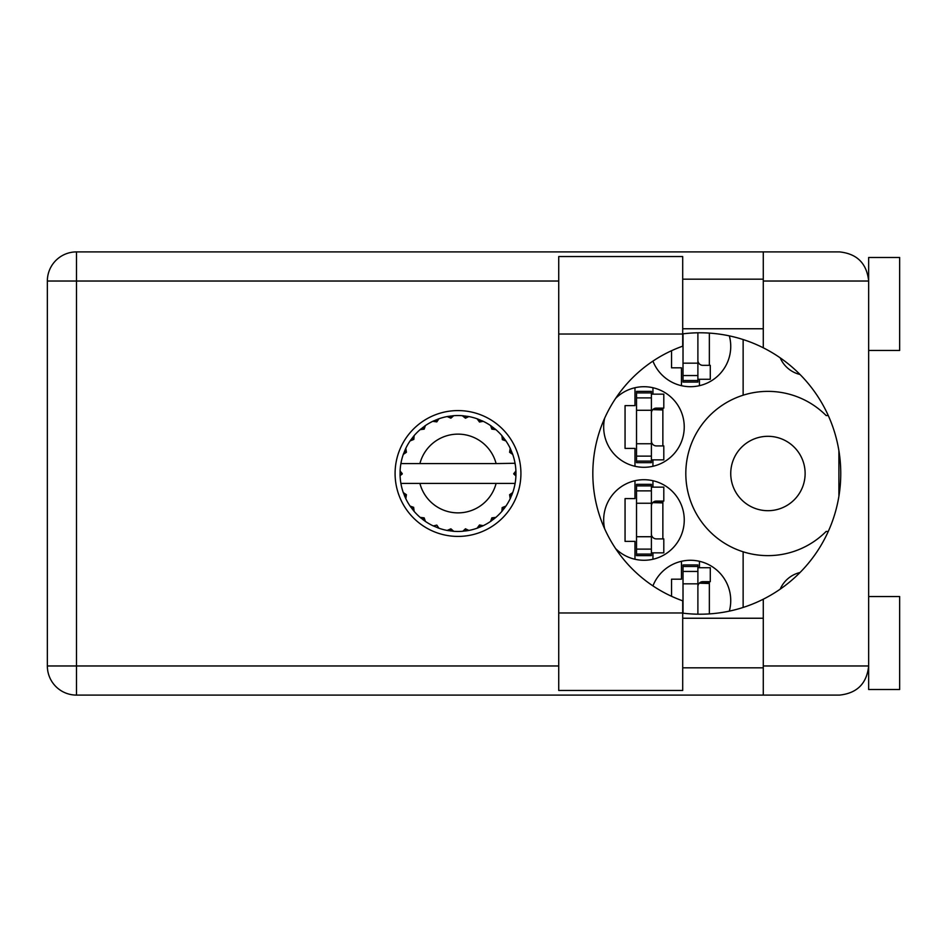 <?xml version="1.0" encoding="UTF-8"?>
<svg xmlns="http://www.w3.org/2000/svg" width="947" height="947" viewBox="0 0 947 947"><rect width="100%" height="100%" fill="white"/><g stroke="black" fill="none" stroke-linecap="round" stroke-linejoin="round"><path stroke-width="1.42" d="M730.741 473.5A37.193 37.193 0 0 0 767.934 510.693A37.193 37.193 0 0 0 805.128 473.5A37.193 37.193 0 0 0 767.934 436.307A37.193 37.193 0 0 0 730.741 473.5M800.014 374.479A28.824 28.824 0 0 1 780.21 357.859M604.636 418.254A40.295 40.295 0 0 0 643.96 467.297A40.295 40.295 0 0 0 659.503 389.833A40.295 40.295 0 0 0 615.657 398.344M729.332 611.123A40.295 40.295 0 0 0 697.915 560.979A40.295 40.295 0 0 0 652.933 585.885M615.657 548.656A40.295 40.295 0 0 0 684.255 519.986A40.295 40.295 0 0 0 643.96 479.703A40.295 40.295 0 0 0 604.636 528.746M652.933 361.115A40.295 40.295 0 0 0 730.741 346.424A40.295 40.295 0 0 0 729.332 335.877M634.975 387.737L634.975 405.624L625.056 405.624L625.056 448.393L634.975 448.393L634.975 466.291M681.461 561.299L681.461 579.185L671.541 579.185L671.541 596.29M634.975 480.709L634.975 498.607L625.056 498.607L625.056 541.376L634.975 541.376L634.975 559.263M671.541 350.71L671.541 367.815L681.461 367.815L681.461 385.701M743.135 339.547L743.135 395.207A82.129 82.129 0 0 0 743.135 551.793L743.135 607.453M828.27 415.544L826.127 415.544A82.129 82.129 0 0 0 743.135 395.207M780.21 589.141A28.824 28.824 0 0 1 800.014 572.521M743.135 551.793A82.129 82.129 0 0 0 826.127 531.456L828.27 531.456M699.442 385.701L699.442 379.285M709.35 365.341L709.35 333.095M652.945 559.263L652.945 552.847M652.945 487.137L652.945 480.709M662.864 538.89L662.864 501.081M699.442 567.715L699.442 561.299M709.35 613.905L709.35 581.659M652.945 466.291L652.945 459.863M652.945 394.153L652.945 387.737M662.864 445.919L662.864 408.11M697.892 332.811L697.892 380.516L683.012 380.516L683.012 382.067L697.892 382.067L697.892 380.516M683.012 333.829L683.012 380.516M697.892 379.285L710.286 379.285L710.286 365.341L702.852 365.341A4.96 4.96 0 0 1 697.892 360.381M682.704 334.031L682.704 346.176A135.125 135.125 0 0 0 682.704 600.824L682.704 690.446L558.73 690.446L558.73 256.554L682.704 256.554L682.704 334.031L558.73 334.031M868.659 596.539L899.65 596.539L899.65 689.523L868.659 689.523L868.659 665.966C866.801 683.533 857.094 693.24 839.527 695.098L763.282 695.098L763.282 665.966L868.659 665.966L868.659 257.477L899.65 257.477L899.65 350.461L868.659 350.461M868.659 279.176L868.056 275.151L868.659 281.034L763.282 281.034L763.282 347.798A140.712 140.712 0 0 0 682.704 333.865M868.659 665.966L868.056 671.849L868.659 667.824M682.704 613.135A140.712 140.712 0 0 0 763.282 599.202L763.282 665.966M458.005 410.584A62.916 62.916 0 0 0 395.088 473.5A62.916 62.916 0 0 0 458.005 536.416A62.916 62.916 0 0 0 520.921 473.5A62.916 62.916 0 0 0 458.005 410.584M682.704 667.824L763.282 667.824M682.704 618.237L763.282 618.237M682.704 328.763L763.282 328.763M682.704 279.176L763.282 279.176M763.282 281.034L763.282 251.902L839.527 251.902C857.094 253.76 866.801 263.467 868.659 281.034M763.282 695.098L76.482 695.098A29.132 29.132 0 0 1 47.35 665.966L47.35 281.034A29.132 29.132 0 0 1 76.482 251.902L763.282 251.902M838.9 450.701L838.9 496.299M763.282 599.202A140.712 140.712 0 0 0 763.282 347.798M651.394 554.078L651.394 484.343L636.526 484.343L636.526 555.629L651.394 555.629L651.394 554.078L636.526 554.078M651.394 485.894L636.526 485.894M651.394 487.137L663.8 487.137L663.8 501.081L656.354 501.081A4.96 4.96 0 0 0 651.394 506.041M651.394 552.847L663.8 552.847L663.8 538.89L656.354 538.89A4.96 4.96 0 0 1 651.394 533.93M652.767 502.62L662.864 502.928M653.844 501.768L662.864 502.301M697.892 614.189L697.892 564.933L683.012 564.933L683.012 613.171M697.892 566.484L683.012 566.484M697.892 567.715L710.286 567.715L710.286 581.659L702.852 581.659A4.96 4.96 0 0 0 697.892 586.619M699.253 583.198L709.35 583.506M700.33 582.346L709.35 582.879M651.394 461.106L651.394 391.371L636.526 391.371L636.526 462.657L651.394 462.657L651.394 461.106L636.526 461.106M651.394 392.922L636.526 392.922M651.394 394.153L663.8 394.153L663.8 408.11L656.354 408.11A4.96 4.96 0 0 0 651.394 413.07M651.394 459.863L663.8 459.863L663.8 445.919L656.354 445.919A4.96 4.96 0 0 1 651.394 440.959M652.767 409.649L662.864 409.944M653.844 408.784L662.864 409.317M514.6 463.58L515.109 463.58A57.956 57.956 0 0 1 515.902 470.825L513.783 474.021L515.914 475.879M515.914 475.939L515.914 471.133M482.141 526.189L483.207 525.692A57.956 57.956 0 0 0 490.593 521.43L495.861 517.382A57.956 57.956 0 0 0 501.886 511.356L505.923 506.089A57.956 57.956 0 0 0 510.196 498.702L512.729 492.582A57.956 57.956 0 0 0 514.931 484.343L515.109 483.42A57.956 57.956 0 0 0 515.902 476.175L515.961 473.5L513.795 473.5L515.926 471.369A57.956 57.956 0 0 1 515.949 472.589M400.06 474.411A57.956 57.956 0 0 0 400.084 475.631L402.215 474.021L400.108 470.825L400.084 475.631L402.215 473.5L400.048 473.5L402.215 473.5L400.096 471.215M413.354 510.445L414.123 511.356A57.956 57.956 0 0 0 420.148 517.382L425.416 521.43A57.956 57.956 0 0 0 432.791 525.692L438.923 528.225L436.804 525.1L433.335 525.94M437.81 527.822L438.923 528.225A57.956 57.956 0 0 0 447.162 530.438L453.743 531.303L450.879 528.828L447.162 530.438L448.333 530.64M452.559 531.196L453.743 531.303A57.956 57.956 0 0 0 462.266 531.303L468.848 530.438L465.451 528.793L462.858 531.255M467.676 530.64L468.848 530.438A57.956 57.956 0 0 0 477.087 528.225L483.207 525.692L479.502 524.981L477.087 528.225L478.199 527.822M492.144 517.997L493.28 519.477L495.861 517.382L491.836 517.855L490.593 521.43L491.576 520.743M502.502 507.639L503.982 508.776L505.923 506.089L502.159 507.592L501.886 511.356L502.656 510.445M512.327 493.695L512.729 492.582L509.604 494.701L510.196 498.702L510.693 497.637L510.196 498.702M496.098 483.42L419.912 483.42A39.36 39.36 0 0 0 496.098 483.42L514.505 483.42L514.931 484.343L515.109 483.42L512.907 483.42M419.912 483.42L400.901 483.42L401.066 484.343L401.504 483.42M401.019 484.071L401.066 484.343A57.956 57.956 0 0 0 403.28 492.582L405.813 498.702L406.405 494.701L403.28 492.582M406.192 494.961L404.464 495.683L405.813 498.702A57.956 57.956 0 0 0 410.075 506.089L410.761 507.071M413.65 507.332L410.075 506.089L414.123 511.356L413.65 507.332M423.865 517.997L422.717 519.477L425.416 521.43L424.173 517.855L420.148 517.382L421.06 518.151M413.508 507.639L412.028 508.776M400.108 476.175A57.956 57.956 0 0 0 400.901 483.42L401.066 484.343M510.693 449.363L510.196 448.298A57.956 57.956 0 0 0 505.923 440.911L501.886 435.644A57.956 57.956 0 0 0 495.861 429.618L490.593 425.57L491.576 426.257L490.593 425.57L491.836 429.145L495.861 429.618L494.95 428.849M419.912 463.58L496.098 463.58A39.36 39.36 0 0 0 419.912 463.58L401.504 463.58L401.066 462.657L401.398 463.58M403.682 453.305L403.28 454.418L406.405 452.299L405.813 448.298L405.316 449.363M400.108 470.825A57.956 57.956 0 0 1 400.901 463.58L403.102 463.58M410.761 439.929L410.075 440.911A57.956 57.956 0 0 0 405.813 448.298L403.28 454.418A57.956 57.956 0 0 0 401.066 462.657L400.901 463.58M496.098 463.58L515.05 463.272M515.085 463.485L514.931 462.657L514.505 463.58M515.109 463.58L514.931 462.657A57.956 57.956 0 0 0 512.729 454.418L512.327 453.305M509.604 452.299L512.729 454.418L510.196 448.298L509.604 452.299M501.886 435.644L502.36 439.668L505.923 440.911L505.248 439.929M490.593 425.57A57.956 57.956 0 0 0 483.207 421.308L482.141 420.811M479.502 422.019L483.207 421.308L477.087 418.775L479.502 422.019M478.199 419.178L477.087 418.775A57.956 57.956 0 0 0 468.848 416.562L467.676 416.36M465.451 418.207L468.848 416.562L462.266 415.697L465.451 418.207M463.45 415.804L462.266 415.697A57.956 57.956 0 0 0 453.743 415.697L452.559 415.804M450.879 418.172L453.743 415.697L447.162 416.562L450.879 418.172M448.333 416.36L447.162 416.562A57.956 57.956 0 0 0 438.923 418.775L437.81 419.178M436.804 421.9L438.923 418.775L432.791 421.308L436.804 421.9M433.868 420.811L432.791 421.308A57.956 57.956 0 0 0 425.416 425.57L424.434 426.257M424.173 429.145L425.416 425.57L420.148 429.618L424.173 429.145M421.06 428.849L420.148 429.618A57.956 57.956 0 0 0 414.123 435.644L413.354 436.555M413.839 439.408L414.123 435.644L410.075 440.911L413.839 439.408M406.192 452.039L404.464 451.317M413.508 439.361L412.028 438.224M423.865 429.003L422.717 427.523M436.543 421.687L435.821 419.959M450.677 417.899L450.441 416.041M465.32 417.899L465.569 416.041M503.982 438.224L502.999 438.97M479.466 421.687L480.188 419.959M492.144 429.003L493.28 427.523M511.546 451.317L510.409 451.79M515.926 475.631L513.795 473.5M509.817 494.961L511.546 495.683L512.729 492.582M479.466 525.313L480.188 527.041M465.32 529.101L465.569 530.959L468.848 530.438M405.316 497.637L405.813 498.702M450.441 530.959L450.677 529.101M697.892 363.163L683.012 363.163M697.892 375.557L683.012 375.557M558.73 281.034L76.482 281.034L76.482 665.966L558.73 665.966M76.482 695.098L76.482 665.966L47.35 665.966A29.132 29.132 0 0 0 76.482 695.098M47.35 281.034L76.482 281.034L76.482 251.902M682.704 612.969L558.73 612.969M651.394 503.248L636.526 503.248M651.394 490.866L636.526 490.866M651.394 536.724L636.526 536.724M651.394 549.118L636.526 549.118M697.892 583.837L683.012 583.837M697.892 571.443L683.012 571.443M651.394 410.276L636.526 410.276M651.394 397.882L636.526 397.882M651.394 443.752L636.526 443.752M651.394 456.134L636.526 456.134"/></g></svg>
